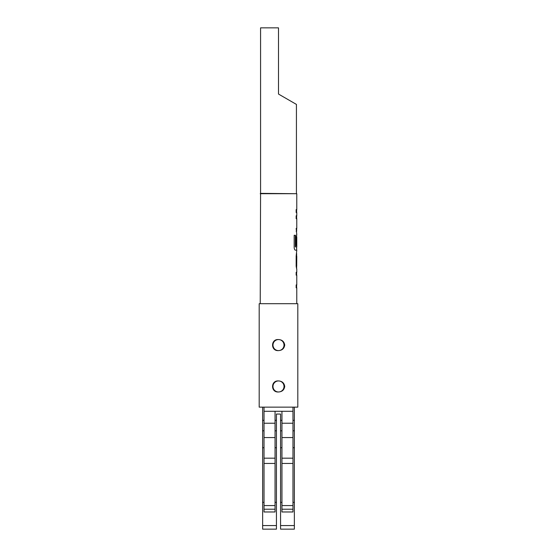 <?xml version="1.0" encoding="UTF-8"?>
<svg xmlns="http://www.w3.org/2000/svg" width="557" height="557" viewBox="0 0 557 557"><rect width="100%" height="100%" fill="white"/><g stroke="black" fill="none" stroke-linecap="round" stroke-linejoin="round"><path stroke-width="0.84" d="M296.777 268.982L296.777 272.262L296.164 272.262L296.637 272.262L296.637 275.158L296.164 275.158L296.777 275.158L296.777 284.912L296.164 284.912L296.164 287.809L296.777 287.809L296.777 303.704M296.164 284.912L296.637 284.912L296.637 287.809L296.164 287.809M296.637 253.442L296.637 256.331M296.637 266.086L296.637 268.968M296.637 234.615L296.637 237.191M296.637 246.939L296.637 250.156L295.391 250.156L296.777 250.156L296.164 256.136L296.164 266.274L296.658 268.982M296.7 237.191L296.547 245.616L296.164 245.616L296.679 245.616L296.777 237.191L296.777 246.939L295.53 246.939L295.461 235.284L294.173 235.284L294.173 247.447C294.298 249.097 294.702 250.002 295.391 250.156M296.428 193.363L296.428 104.41L278.5 94.056L278.5 27.85L260.572 27.85L260.572 193.363L296.777 193.704L296.777 209.606L296.164 209.606L296.164 212.502L296.777 212.502L296.777 215.782L296.164 215.782L296.637 215.782L296.637 218.678L296.164 218.678L296.777 218.678L296.777 228.433L296.164 228.433L296.777 234.608L296.164 237.31L296.164 245.616M296.164 228.433L296.637 228.433L296.637 231.329L296.164 231.329M296.164 209.606L296.637 209.606L296.637 212.502L296.164 212.502M284.014 345.082A5.514 5.514 0 0 0 278.5 339.561C270.598 338.893 270.605 351.272 278.5 350.597C282.107 350.402 284.181 348.564 284.731 345.082C284.181 341.594 282.107 339.756 278.5 339.561A5.514 5.514 0 0 0 272.986 345.082A5.514 5.514 0 0 0 278.5 350.597A5.514 5.514 0 0 0 284.014 345.082M284.014 386.461A5.514 5.514 0 0 0 278.5 380.939C282.114 381.134 284.188 382.979 284.731 386.461C284.181 389.949 282.107 391.787 278.5 391.975C270.611 392.664 270.611 380.271 278.5 380.939A5.514 5.514 0 0 0 272.986 386.461A5.514 5.514 0 0 0 278.5 391.975A5.514 5.514 0 0 0 284.014 386.461M262.639 525.564L276.432 525.564L276.432 529.15L262.639 529.15L262.639 407.146M276.432 525.564L276.432 414.046L280.568 414.046L280.568 525.564L294.361 525.564L294.361 407.146M260.572 193.363L260.223 303.704M296.777 193.704L260.223 193.704M296.164 272.262L296.164 275.158M296.164 215.782L296.164 218.678M296.777 256.331L296.7 266.086L296.777 256.331M297.807 303.704L297.807 407.146L259.193 407.146L259.193 303.704L297.807 303.704M288.582 99.877L296.428 104.41M283.276 96.814L278.5 94.056M264.018 509.216L275.054 509.216L275.054 511.974L264.018 511.974L264.018 437.565L275.054 437.565L275.054 411.289L281.946 411.289L281.946 511.974L292.982 511.974L292.982 407.146M264.018 437.565L264.018 407.146M275.054 437.565L275.054 509.216M281.946 509.216L292.982 509.216M280.568 525.564L280.568 529.15L294.361 529.15L294.361 525.564M295.335 246.744L295.335 235.284L294.173 235.284M296.547 265.891L296.679 256.526M262.639 430.798L264.018 430.798M275.054 430.798L276.432 430.798M280.568 430.798L281.946 430.798M292.982 430.798L294.361 430.798M264.018 411.289L275.054 411.289M281.946 411.289L292.982 411.289M264.018 505.575L275.054 505.575M264.018 463.452L275.054 463.452M264.018 458.181L275.054 458.181M264.018 423.229L275.054 423.229M281.946 423.229L292.982 423.229M281.946 437.565L292.982 437.565M281.946 458.181L292.982 458.181M281.946 463.452L292.982 463.452M281.946 505.575L292.982 505.575M262.639 420.34L264.018 420.34M275.054 420.34L276.432 420.34M280.568 447.724L281.946 447.724M292.982 447.724L294.361 447.724M262.639 502.351L264.018 502.351M275.054 502.351L276.432 502.351M262.639 447.724L264.018 447.724M275.054 447.724L276.432 447.724M280.568 420.34L281.946 420.34M292.982 420.34L294.361 420.34M280.568 502.351L281.946 502.351M292.982 502.351L294.361 502.351"/></g></svg>
